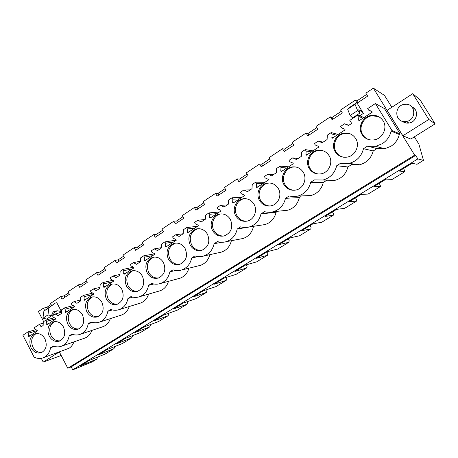 <?xml version="1.0" encoding="UTF-8"?>
<svg xmlns="http://www.w3.org/2000/svg" width="458" height="458" viewBox="0 0 458 458"><rect width="100%" height="100%" fill="white"/><g stroke="black" fill="none" stroke-linecap="round" stroke-linejoin="round"><path stroke-width="0.69" d="M391.825 107.281L384.48 95.396L373.367 88.159L414.679 155.13L415.675 155.411L417.845 158.926L423.473 160.357L418.898 144.161L414.358 136.828M405.754 122.927L404.929 121.599M435.1 123.872L410.763 139.072L402.857 135.791L387.142 110.321L412.732 93.707L428.82 119.458L435.1 123.872L420.049 99.81L412.732 93.707M68.54 292.902L64.16 295.816L60.696 296.647L50.512 303.436L51.611 305.543M86.43 280.989L81.764 284.097L78.398 284.847L67.961 291.803L69.307 294.357L62.03 299.189L60.696 296.647M104.762 268.783L99.804 272.086L96.535 272.75L85.841 279.884L87.209 282.46L79.755 287.412L78.398 284.847M123.557 256.268L118.29 259.778L115.124 260.356L104.161 267.667L105.558 270.266L97.92 275.344L96.535 272.75M142.839 243.433L137.245 247.16L134.188 247.646L122.95 255.14L124.37 257.768L116.538 262.972L115.124 260.356M162.613 230.271L156.682 234.215L153.745 234.605L142.209 242.293L143.663 244.95L135.631 250.291L134.188 247.646M182.902 216.76L176.622 220.939L173.805 221.225L161.972 229.12L163.454 231.8L155.216 237.278L153.745 234.605M203.736 202.888L197.083 207.319L194.398 207.497L182.255 215.598L183.767 218.306L175.305 223.928L173.805 221.225M225.124 188.65L218.088 193.333L215.541 193.396L203.071 201.715L204.617 204.451L195.932 210.222L194.398 207.497M247.102 174.017L239.654 178.975L237.255 178.918L224.449 187.459L226.029 190.225L217.109 196.15L215.541 193.396M269.688 158.983L261.81 164.222L259.572 164.038L246.41 172.815L248.024 175.609L238.858 181.7L237.255 178.918M292.902 143.526L284.578 149.068L282.506 148.747L268.978 157.77L270.626 160.592L261.209 166.849L259.572 164.038M316.776 127.627L307.988 133.484L306.087 133.02L292.175 142.301L293.864 145.152L284.178 151.587L282.506 148.747M341.342 111.277L332.056 117.454L330.35 116.847L316.031 126.391L317.76 129.276L307.799 135.894L306.087 133.02M366.623 94.44L356.822 100.966L355.311 100.199L340.58 110.023L342.349 112.937L332.102 119.75L330.35 116.847M373.367 88.159L365.845 93.174L367.66 96.123L357.108 103.136L355.311 100.199M51.078 304.524L46.968 307.261L43.424 308.165L38.415 311.509L43.642 321.596M43.424 308.165L44.655 310.535M414.679 155.13L67.79 368.232L59.38 351.984M363.377 113.389L360.761 110.779L358.677 109.817L359.988 112.994L357.601 110.567L355.036 104.327L356.507 102.838L357.114 103.142L363.377 113.389L359.748 115.771M73.898 341.886C72.914 344.691 71.299 346.82 69.049 348.263L43.035 357.847C40.436 358.774 37.785 358.677 35.077 357.566L34.516 357.921L22.9 335.233L27.869 331.964L28.511 333.212L28.745 336.636L37.442 330.951L37.127 330.344L34.9 329.021L34.253 327.768L39.703 324.184L41.065 326.823L43.149 325.455L43.264 321.848L45.937 320.085L46.596 321.35L46.825 324.819L55.744 318.986L55.424 318.373L53.151 317.05L52.487 315.78L55.2 313.999L58.092 315.671L61.607 313.369L61.727 309.705L64.475 307.902L65.145 309.179L65.374 312.694L74.528 306.711L74.202 306.093L71.872 304.765L71.196 303.482L73.978 301.656L76.938 303.328L80.551 300.969L80.682 297.253L83.499 295.399L84.18 296.687L84.077 299.629L84.409 300.253L93.804 294.11L93.472 293.486L91.085 292.158L90.398 290.864L93.255 288.987L96.289 290.664L99.993 288.237L100.136 284.464L103.027 282.563L103.726 283.863L103.611 286.851L103.949 287.481L113.601 281.178L113.258 280.542L110.813 279.214L110.115 277.903L113.046 275.974L116.149 277.657L119.956 275.161L120.111 271.336L123.082 269.378L123.797 270.695L123.671 273.729L124.015 274.365L133.931 267.89L133.581 267.249L131.08 265.921L130.358 264.598L133.375 262.617L136.553 264.295L140.463 261.736L140.629 257.848L143.686 255.839L144.413 257.167L144.281 260.247L144.631 260.894L154.815 254.236L154.46 253.589L151.896 252.261L151.163 250.921L154.26 248.889L157.518 250.566L161.537 247.933L161.714 243.982L164.857 241.921L165.601 243.267L165.458 246.393L165.819 247.045L176.29 240.204L175.924 239.545L173.296 238.223L172.546 236.866L175.729 234.777L179.072 236.454L181.11 235.12L183.2 233.746L183.395 229.739L186.624 227.615L187.385 228.977L187.23 232.154L187.597 232.813L198.366 225.771L197.993 225.113L195.291 223.785L194.53 222.416L197.804 220.264L201.228 221.941L205.482 219.159L205.688 215.083L209.008 212.901L209.787 214.275L209.621 217.504L209.999 218.168L221.077 210.932L220.693 210.262L217.922 208.94L217.138 207.554L220.51 205.339L224.025 207.01L228.399 204.148L228.622 200.009L232.04 197.759L232.836 199.15L232.658 202.436L233.042 203.106L244.446 195.658L244.057 194.976L241.211 193.66L240.41 192.263L243.879 189.978L247.486 191.65L251.986 188.702L252.226 184.494L255.747 182.181L256.56 183.584L256.371 186.921L256.766 187.603L268.502 179.931L268.102 179.244L265.182 177.927L264.363 176.513L267.936 174.166L271.646 175.832L276.277 172.798L276.535 168.515L280.159 166.134L280.994 167.554L280.788 170.949L281.189 171.641L293.28 163.735L292.874 163.042L289.874 161.731L289.032 160.3L292.714 157.884L296.521 159.539L301.295 156.413L301.57 152.056L305.309 149.606L306.162 151.043L305.944 154.495L306.356 155.193L318.814 147.047L318.396 146.348L315.316 145.037L314.451 143.594L318.241 141.098L322.157 142.753L327.081 139.53L327.378 135.099L331.226 132.568L332.102 134.022L331.867 137.537L332.29 138.242L345.137 129.843L344.708 129.133L341.536 127.834L340.655 126.368L344.559 123.803L348.59 125.446L351.675 123.425L349.809 120.357L357.95 114.998L358.849 116.475L358.597 120.048L359.032 120.763L372.285 112.101L371.844 111.386L368.581 110.086L367.677 108.609L375.383 103.542L384.468 108.603L400.115 133.982L399.296 134.497C398.082 139.513 395.294 143.44 390.943 146.268L384.737 148.753L375.697 146.337L382.281 143.686C386.895 140.663 389.85 136.473 391.138 131.125L399.296 134.497M375.697 146.337L367.488 146.165L376.991 148.581L384.737 148.753M376.991 148.581L373.213 150.963C371.261 158.245 366.703 162.848 359.536 164.771L349.013 163.426C356.599 161.376 361.425 156.464 363.486 148.707L373.213 150.963M304.593 195.789L311.074 195.492C317.497 193.551 321.568 189.217 323.274 182.484L326.835 180.234L334.987 180.349C341.765 178.408 346.065 173.943 347.885 166.947L351.549 164.634L359.536 164.771M301.055 196.505L299.349 197.581L285.477 198.32L289.124 196.001L293.464 196.637L297.837 196.104C304.61 194.043 308.898 189.435 310.696 182.284L314.457 179.891L323.067 180.011C330.224 177.944 334.769 173.193 336.687 165.75L340.563 163.288L349.013 163.426M282.872 210.737L287.779 210.222C293.887 208.293 297.746 204.079 299.349 197.581M277.645 211.281L276.088 212.266L260.991 213.892L264.535 211.636C267.443 212.483 270.363 212.518 273.3 211.733C279.729 209.69 283.788 205.218 285.477 198.32M261.346 225.124L265.085 224.557C270.907 222.645 274.571 218.546 276.088 212.266M253.95 226.235L237.215 229.011L240.656 226.825C243.576 227.706 246.501 227.735 249.438 226.916C255.558 224.895 259.411 220.55 260.991 213.892M240.106 239.053L242.969 238.515C248.528 236.62 252.026 232.63 253.457 226.55M219.216 252.593L221.42 252.106C226.653 250.28 229.973 246.478 231.382 240.702M198.72 265.76L200.415 265.342C205.281 263.608 208.424 260.047 209.856 254.654M178.631 278.596L179.942 278.241C184.477 276.598 187.465 273.243 188.896 268.188M158.972 291.105L159.974 290.813C164.222 289.244 167.055 286.09 168.475 281.332M139.736 303.305L140.497 303.07C144.488 301.576 147.184 298.593 148.587 294.11M120.923 315.213L121.502 315.03C125.252 313.598 127.822 310.77 129.202 306.539M102.535 326.835L102.958 326.691C106.502 325.323 108.947 322.638 110.304 318.631M84.558 338.176L84.862 338.073C88.211 336.767 90.547 334.214 91.875 330.413M61.406 311.537L57.153 310.753L52.212 312.081L51.754 315.717L47.964 314.921L48.903 307.759L55.372 303.041L56.781 302.686L61.406 311.537L59.42 312.843M415.675 155.411L71.185 366.869L67.79 368.232M417.845 158.926L72.73 369.841L71.185 366.869M423.473 160.357L417.015 164.285L412.063 163.288L399.347 171.052L404.826 171.704L392.214 179.376L386.197 179.084L373.843 186.629L380.363 186.589L368.095 194.055L361.064 194.432L349.053 201.766L356.553 201.073L344.616 208.338L336.636 209.352L324.957 216.479L333.384 215.174L321.756 222.244L312.877 223.859L301.519 230.792L310.816 228.903L299.492 235.79L289.765 237.971L278.716 244.721L288.838 242.276L277.806 248.986L267.277 251.705L256.52 258.278L267.42 255.306L256.663 261.85L245.379 265.079L234.908 271.474L246.541 268.01L236.059 274.388L224.059 278.098L213.852 284.332L226.183 280.393L215.958 286.616L203.289 290.784L193.345 296.858L206.329 292.479L196.35 298.547L183.04 303.144L173.347 309.064L186.956 304.267L177.217 310.192L163.306 315.196L153.854 320.972L168.052 315.768L158.542 321.55L144.064 326.949L134.847 332.582L149.589 327.001L140.308 332.645L125.292 338.416L116.298 343.906L131.566 337.97L122.498 343.483L106.972 349.603L98.195 354.961L113.962 348.681L105.1 354.068L89.092 360.52L80.522 365.753L96.758 359.146L92.413 361.791L72.73 369.841M404.826 171.704L404.563 170.347L403.458 168.544M380.363 186.589L380.237 185.175L379.155 183.383M356.553 201.073L356.559 199.602L355.5 197.833M333.384 215.174L333.504 213.646L332.468 211.894M310.816 228.903L311.056 227.323L310.043 225.588M288.838 242.276L289.187 240.65L288.191 238.933M267.42 255.306L267.873 253.635L266.899 251.934M246.541 268.01L247.091 266.298L246.261 264.827M226.183 280.393L226.83 278.641L226.16 277.451M206.329 292.479L207.062 290.687L206.524 289.719M186.956 304.267L187.774 302.44L187.345 301.662M168.052 315.768L168.945 313.907L168.607 313.289M149.589 327.001L150.562 325.111L150.304 324.625M131.566 337.97L132.614 336.046L132.414 335.68M113.962 348.681L114.929 346.466M96.758 359.146L97.84 356.994M402.857 135.791L428.82 119.458M402.336 121.25C404.053 122.641 406.051 123.254 408.336 123.099L408.931 123.025C417.164 122.172 419.465 109.748 411.879 106.891M64.16 295.816L64.922 297.271M81.764 284.097L82.543 285.563M99.804 272.086L100.6 273.563M118.29 259.778L119.103 261.272M137.245 247.16L138.07 248.665M156.682 234.215L157.523 235.744M176.622 220.939L177.481 222.485M197.083 207.319L197.959 208.877M218.088 193.333L218.981 194.908M239.654 178.975L240.57 180.561M261.81 164.222L262.749 165.83M284.578 149.068L285.534 150.688M307.988 133.484L308.967 135.121M332.056 117.454L333.058 119.114M356.822 100.966L357.847 102.644M46.968 307.261L47.569 308.411M360.761 110.779L359.433 111.655M354.921 116.996L354.509 116.601M359.988 112.994L352.551 117.889L350.118 115.508L347.656 109.233L349.271 107.647L356.507 102.838M55.2 313.999L61.647 312.23M54.313 317.726L45.937 320.085M73.978 301.656L80.585 299.95M73.269 305.56L64.475 307.902M93.255 288.987L100.021 287.355M92.756 293.086L83.499 295.399M113.046 275.974L119.985 274.451M112.823 280.302L103.027 282.563M133.375 262.617L140.486 261.209M133.496 267.203L123.082 269.378M154.26 248.889L161.548 247.635M154.592 253.818L143.686 255.839M175.729 234.777L183.2 233.717M176.25 240.129L164.857 241.921M197.804 220.264L204.949 219.508M197.65 226.241L186.624 227.615M220.51 205.339L227.248 204.903M219.445 211.997L209.008 212.901M243.879 189.978L250.183 189.881M241.847 197.352L232.04 197.759M267.936 174.166L273.781 174.429M264.884 182.295L255.747 182.181M292.714 157.884L298.066 158.531M288.58 166.809L280.159 166.134M292.439 166.889L292.147 167.078M318.241 141.098L323.079 142.152M312.963 150.871L305.309 149.606M344.559 123.803L348.836 125.28M338.073 134.463L331.226 132.568M346.58 133.026L346.219 133.261M357.95 114.998L363.933 117.563M375.383 103.542L392.008 130.57L400.115 133.982M392.008 130.57L391.138 131.125M367.488 146.165L363.486 148.707M347.885 166.947L336.687 165.75M323.274 182.484L310.696 182.284M221.649 242.288L214.121 243.702L217.464 241.572C220.384 242.488 223.304 242.522 226.223 241.675C232.057 239.677 235.721 235.458 237.215 229.011M198.062 256.583L191.667 257.98L194.919 255.913C197.833 256.858 200.741 256.892 203.638 256.022C209.214 254.058 212.707 249.948 214.121 243.702M175.54 270.472L169.838 271.863L172.998 269.854C175.901 270.827 178.786 270.867 181.66 269.974C186.996 268.044 190.333 264.043 191.667 257.98M153.808 283.977L148.604 285.363L151.678 283.41C154.564 284.407 157.426 284.458 160.266 283.548C165.378 281.653 168.573 277.754 169.838 271.863M132.763 297.127L127.942 298.507L130.936 296.601C133.799 297.626 136.627 297.677 139.432 296.761C144.344 294.9 147.402 291.099 148.604 285.363M112.336 309.934L107.83 311.297L110.744 309.442C113.578 310.49 116.378 310.547 119.143 309.625C123.86 307.799 126.797 304.095 127.942 298.507M92.487 322.403L88.245 323.754L91.079 321.951C93.89 323.01 96.655 323.079 99.375 322.151C103.92 320.365 106.737 316.747 107.83 311.297M73.183 334.558L69.164 335.886L71.929 334.128C74.706 335.21 77.431 335.285 80.116 334.357C84.49 332.605 87.203 329.073 88.245 323.754M43.035 357.847L44.953 356.891C47.975 354.898 49.848 351.836 50.569 347.714L53.265 345.996C56.008 347.095 58.698 347.181 61.338 346.254C65.563 344.536 68.168 341.084 69.164 335.886M50.569 347.714L54.393 346.397M34.516 357.921L35.283 357.652M39.703 324.184L43.224 323.176M27.869 331.964L35.873 329.6M55.372 303.041L43.888 311.096L42.897 318.264L46.71 319.031L51.754 315.717M57.153 310.753L51.96 314.096M54.502 314.457L52.16 314.039M413.162 108.741L414.868 109.153L413.162 108.741M405.702 122.916L404.603 121.599L405.702 122.916M41.289 358.322L43.212 362.078L59.088 352.087M61.183 355.471L43.212 362.078M357.601 110.567L350.118 115.508M355.036 104.327L347.656 109.233M362.003 134.469C364.917 138.785 369.022 140.572 374.329 139.833C382.711 138.562 387.766 127.788 383.146 120.838C380.352 116.733 376.447 114.929 371.415 115.433C362.707 116.361 357.314 127.381 362.003 134.469M82.383 314.726C79.738 310.364 76.314 308.692 72.101 309.705C66.622 312.545 65.179 317.354 67.784 324.132C70.458 328.581 73.944 330.247 78.244 329.136C83.608 326.239 84.982 321.436 82.383 314.726M63.427 326.943C60.817 322.598 57.445 320.926 53.317 321.94C48.027 324.728 46.653 329.457 49.201 336.115C51.84 340.54 55.263 342.2 59.477 341.101C64.658 338.262 65.975 333.538 63.427 326.943M101.842 302.183C99.168 297.809 95.682 296.131 91.388 297.145C85.703 300.036 84.198 304.936 86.854 311.841C89.562 316.301 93.111 317.972 97.502 316.856C103.056 313.902 104.498 309.013 101.842 302.183M168.418 259.262C171.252 263.762 175.048 265.463 179.799 264.352C186.257 261.169 188.026 255.885 185.112 248.499C182.33 244.108 178.626 242.402 174 243.375C167.365 246.473 165.498 251.768 168.418 259.262M163.432 262.474C160.678 258.083 157.025 256.383 152.48 257.373C146.108 260.425 144.344 265.611 147.19 272.945C149.995 277.439 153.728 279.128 158.394 278.017C164.599 274.892 166.283 269.71 163.432 262.474M126.54 286.261C129.311 290.744 132.986 292.427 137.555 291.311C143.531 288.242 145.123 283.164 142.346 276.071C139.616 271.686 136.015 269.991 131.549 270.993C125.429 273.987 123.757 279.077 126.54 286.261M106.433 299.223C109.176 303.694 112.782 305.371 117.265 304.255C123.019 301.244 124.542 296.257 121.822 289.301C119.12 284.922 115.576 283.233 111.197 284.241C105.3 287.189 103.714 292.181 106.433 299.223M303.299 172.311C300.454 168.023 296.549 166.26 291.58 167.033C284.057 168.338 279.89 178.202 284.012 184.746C286.943 189.194 290.996 190.94 296.16 189.978C303.425 188.444 307.387 178.752 303.299 172.311M44.953 338.851C42.376 334.523 39.062 332.857 35.014 333.865C29.902 336.601 28.591 341.244 31.087 347.794C33.686 352.196 37.052 353.857 41.18 352.763C46.189 349.975 47.449 345.343 44.953 338.851M259.537 200.524C262.463 204.995 266.47 206.73 271.56 205.722C278.516 204.142 282.197 194.747 278.258 188.45C275.418 184.127 271.537 182.376 266.625 183.206C259.434 184.585 255.57 194.135 259.537 200.524M207.411 234.124C204.606 229.744 200.85 228.027 196.144 228.971C189.223 232.12 187.253 237.53 190.236 245.196C193.099 249.696 196.951 251.402 201.795 250.308C208.522 247.068 210.394 241.675 207.411 234.124M230.345 219.342C227.523 214.968 223.722 213.245 218.941 214.161C212.346 215.621 208.98 224.603 212.678 230.729C215.563 235.229 219.474 236.941 224.403 235.864C231.422 232.572 233.403 227.065 230.345 219.342M235.773 215.844C238.675 220.332 242.637 222.056 247.652 221.008C254.322 219.405 257.757 210.285 253.955 204.119C251.121 199.768 247.274 198.033 242.425 198.909C235.544 200.335 231.943 209.592 235.773 215.844M335.204 151.741C338.136 156.115 342.24 157.884 347.513 157.054C355.494 155.668 360.131 145.289 355.7 138.528C352.883 134.343 348.962 132.557 343.929 133.163C335.651 134.257 330.728 144.854 335.204 151.741M329.102 155.68C326.262 151.432 322.34 149.657 317.337 150.356C309.448 151.575 304.931 161.789 309.224 168.492C312.161 172.912 316.243 174.67 321.47 173.765C329.073 172.288 333.35 162.269 329.102 155.68M46.596 321.35L55.636 318.774M65.145 309.179L74.499 306.654M84.18 296.687L93.455 294.345M103.726 283.863L112.702 281.762M123.797 270.695L132.454 268.852M144.413 257.167L152.732 255.598M165.601 243.267L173.559 241.984M187.385 228.977L194.959 227.998M209.787 214.275L216.955 213.623M232.836 199.15L239.574 198.841M256.56 183.584L262.835 183.635M280.994 167.554L286.777 167.989M306.162 151.043L311.417 151.884M332.102 134.022L336.796 135.293M358.849 116.475L362.948 118.204M368.581 110.086L372.108 111.815M28.511 333.212L37.264 330.602M48.903 307.759L43.888 311.096M47.964 314.921L42.897 318.264M28.43 336.035L30.743 335.33M358.597 120.048L359.547 120.425M331.867 137.537L332.949 137.806M305.944 154.495L307.158 154.667M280.788 170.949L282.122 171.029M256.371 186.921L257.82 186.916M232.658 202.436L234.21 202.344M209.621 217.504L211.275 217.338M187.23 232.154L188.977 231.908M165.458 246.393L167.29 246.083M144.281 260.247L146.194 259.869M123.671 273.729L125.664 273.289M103.611 286.851L105.678 286.353M84.077 299.629L86.213 299.074M65.047 312.075L67.246 311.474M46.504 324.207L48.766 323.554M378.663 116.653L372.125 115.759C363.452 116.681 358.087 127.656 362.747 134.709C364.242 137.097 366.326 138.751 369.011 139.667M73.314 309.419C68.265 312.465 67.011 317.188 69.547 323.6C71.866 327.573 74.992 329.331 78.913 328.861M54.491 321.659C49.704 324.682 48.542 329.308 51.01 335.542C53.3 339.498 56.368 341.244 60.216 340.786M92.648 296.858C87.318 299.916 85.961 304.742 88.566 311.348C90.913 315.333 94.09 317.096 98.092 316.627M175.677 243.072L175.448 243.135C168.836 246.221 166.981 251.494 169.884 258.959C172.294 262.915 175.62 264.707 179.862 264.335M152.48 257.373L153.997 257.081C147.648 260.115 145.89 265.285 148.724 272.59C151.134 276.569 154.438 278.355 158.628 277.937M132.963 270.701C126.986 273.758 125.377 278.808 128.131 285.855C130.53 289.851 133.793 291.62 137.932 291.173M112.519 283.954C106.886 287.017 105.409 291.958 108.088 298.771C110.464 302.767 113.687 304.53 117.758 304.066M295.233 166.895L292.616 167.113C285.122 168.418 280.972 178.242 285.071 184.751C287.229 188.204 290.303 190.047 294.294 190.27M36.165 333.584C31.613 336.584 30.537 341.113 32.942 347.181C35.197 351.114 38.209 352.86 41.976 352.414M269.619 182.977L267.753 183.217C260.591 184.591 256.743 194.095 260.688 200.455C262.955 204.091 266.167 205.928 270.312 205.968M198.022 228.674L197.524 228.794C190.625 231.925 188.662 237.313 191.633 244.944C194.037 248.86 197.375 250.663 201.64 250.354M221.088 213.863L220.241 214.041C213.668 215.489 210.319 224.443 214.001 230.54C216.382 234.393 219.708 236.208 223.973 235.979M244.927 198.635L243.639 198.852C236.786 200.272 233.202 209.489 237.009 215.712C239.345 219.474 242.631 221.306 246.868 221.197M349.654 133.639L344.754 133.41C336.51 134.492 331.615 145.043 336.069 151.896C337.855 154.758 340.403 156.539 343.706 157.231M321.877 150.43L318.264 150.522C310.415 151.73 305.915 161.897 310.186 168.573C312.19 171.779 315.052 173.605 318.779 174.057M405.536 121.57L406.149 121.496C417.043 120.271 415.812 102.827 404.918 104.304L404.712 104.321C393.622 105.226 394.487 122.933 405.536 121.57M334.987 180.349L323.067 180.011M311.074 195.492L297.837 196.104M287.779 210.222L273.3 211.733M265.085 224.557L249.438 226.916M242.969 238.515L226.223 241.675M221.42 252.106L203.638 256.022M200.415 265.342L181.66 269.974M179.942 278.241L160.266 283.548M159.974 290.813L139.432 296.761M140.497 303.07L119.143 309.625M121.502 315.03L99.375 322.151M102.958 326.691L80.116 334.357M84.862 338.073L61.338 346.254M372.125 115.759L371.415 115.433M72.748 309.528L72.101 309.705M53.838 321.791L53.317 321.94M92.19 296.933L91.388 297.145M175.448 243.135L174 243.375M132.78 270.724L131.549 270.993M112.187 284.006L111.197 284.241M292.616 167.113L291.58 167.033M35.432 333.739L35.014 333.865M267.753 183.217L266.625 183.206M197.524 228.794L196.144 228.971M220.241 214.041L218.941 214.161M243.639 198.852L242.425 198.909M344.754 133.41L343.929 133.163M318.264 150.516L317.337 150.356M408.931 123.025L406.149 121.496"/></g></svg>

